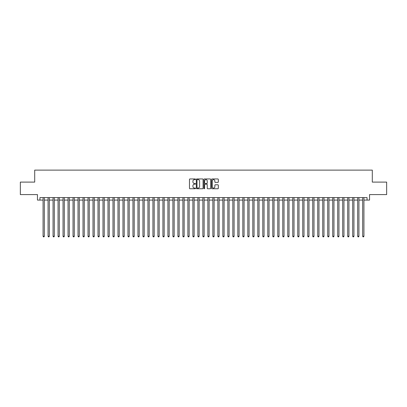 <?xml version="1.0" encoding="UTF-8"?>
<svg xmlns="http://www.w3.org/2000/svg" width="407" height="407" viewBox="0 0 407 407"><rect width="100%" height="100%" fill="white"/><g stroke="black" fill="none" stroke-linecap="round" stroke-linejoin="round"><path stroke-width="0.61" d="M195.508 179.289A0.341 0.341 0 0 0 195.167 178.948L189.957 178.948A0.488 0.488 0 0 0 189.469 179.436L189.469 188.263A0.488 0.488 0 0 0 189.957 188.751L195.167 188.751A0.341 0.341 0 0 0 195.508 188.405A0.341 0.341 0 0 0 195.167 188.065L194.495 188.065A1.567 1.567 0 0 1 192.923 186.498L192.923 185.76A1.567 1.567 0 0 1 194.495 184.193L195.167 184.193A0.341 0.341 0 0 0 195.508 183.847A0.341 0.341 0 0 0 195.167 183.506L194.495 183.506A1.567 1.567 0 0 1 192.923 181.939L192.923 181.201A1.567 1.567 0 0 1 194.495 179.635L195.167 179.635A0.341 0.341 0 0 0 195.508 179.289M217.826 182.402A0.488 0.488 0 0 0 218.315 181.914L218.315 179.436A0.488 0.488 0 0 0 217.826 178.948L212.042 178.948A0.488 0.488 0 0 0 211.554 179.436L211.554 188.263A0.488 0.488 0 0 0 212.042 188.751L217.826 188.751A0.488 0.488 0 0 0 218.315 188.263L218.315 185.271A0.488 0.488 0 0 0 217.826 184.778L215.349 184.778A0.488 0.488 0 0 0 214.86 185.271L214.86 186.752A1.313 1.313 0 0 1 213.548 188.065A1.313 1.313 0 0 1 212.235 186.752L212.235 180.947A1.313 1.313 0 0 1 213.548 179.635A1.313 1.313 0 0 1 214.86 180.947L214.86 181.914A0.488 0.488 0 0 0 215.349 182.402L217.826 182.402M39.952 200.081L39.952 197.583L367.048 197.583L367.048 200.081L369.546 200.081L369.546 194.587L386.65 194.587L386.65 182.102L372.293 182.102L372.293 170.116L34.707 170.116L34.707 182.102L20.35 182.102L20.35 194.587L37.454 194.587L37.454 200.081L43.071 200.081M203.073 179.436A0.488 0.488 0 0 0 202.579 178.948L196.795 178.948A0.488 0.488 0 0 0 196.306 179.436L196.306 188.263A0.488 0.488 0 0 0 196.795 188.751L202.579 188.751A0.488 0.488 0 0 0 203.073 188.263L203.073 179.436M204.421 178.948L210.205 178.948A0.488 0.488 0 0 1 210.694 179.436L210.694 188.263A0.488 0.488 0 0 1 210.205 188.751L207.728 188.751A0.488 0.488 0 0 1 207.239 188.263L207.239 184.681A0.488 0.488 0 0 0 206.746 184.193L205.108 184.193A0.488 0.488 0 0 0 204.614 184.681L204.614 188.405A0.341 0.341 0 0 1 204.273 188.751A0.341 0.341 0 0 1 203.927 188.405L203.927 179.436A0.488 0.488 0 0 1 204.421 178.948M44.322 200.081L48.067 200.081M49.313 200.081L53.058 200.081M54.309 200.081L58.053 200.081M59.3 200.081L63.049 200.081M64.296 200.081L68.04 200.081M69.292 200.081L73.036 200.081M74.283 200.081L78.027 200.081M79.279 200.081L83.023 200.081M84.269 200.081L88.019 200.081M89.265 200.081L93.01 200.081M94.261 200.081L98.006 200.081M99.252 200.081L102.996 200.081M104.248 200.081L107.992 200.081M109.239 200.081L112.988 200.081M114.235 200.081L117.979 200.081M119.231 200.081L122.975 200.081M124.221 200.081L127.966 200.081M129.217 200.081L132.962 200.081M134.208 200.081L137.958 200.081M139.204 200.081L142.949 200.081M144.2 200.081L147.945 200.081M149.191 200.081L152.935 200.081M154.187 200.081L157.931 200.081M159.178 200.081L162.927 200.081M164.174 200.081L167.918 200.081M169.17 200.081L172.914 200.081M174.16 200.081L177.905 200.081M179.156 200.081L182.901 200.081M184.147 200.081L187.897 200.081M189.143 200.081L192.887 200.081M194.139 200.081L197.883 200.081M199.13 200.081L202.874 200.081M204.126 200.081L207.87 200.081M209.117 200.081L212.861 200.081M214.113 200.081L217.857 200.081M219.103 200.081L222.853 200.081M224.099 200.081L227.844 200.081M229.095 200.081L232.84 200.081M234.086 200.081L237.83 200.081M239.082 200.081L242.826 200.081M244.073 200.081L247.822 200.081M249.069 200.081L252.813 200.081M254.065 200.081L257.809 200.081M259.055 200.081L262.8 200.081M264.051 200.081L267.796 200.081M269.042 200.081L272.792 200.081M274.038 200.081L277.783 200.081M279.034 200.081L282.779 200.081M284.025 200.081L287.769 200.081M289.021 200.081L292.765 200.081M294.012 200.081L297.761 200.081M299.008 200.081L302.752 200.081M304.004 200.081L307.748 200.081M308.994 200.081L312.739 200.081M313.99 200.081L317.735 200.081M318.981 200.081L322.731 200.081M323.977 200.081L327.721 200.081M328.973 200.081L332.717 200.081M333.964 200.081L337.708 200.081M338.96 200.081L342.704 200.081M343.951 200.081L347.7 200.081M348.947 200.081L352.691 200.081M353.942 200.081L357.687 200.081M358.933 200.081L362.678 200.081M363.929 200.081L367.048 200.081M197.334 179.635A0.341 0.341 0 0 0 196.993 179.975L196.993 187.724A0.341 0.341 0 0 0 197.334 188.065L198.046 188.065A1.567 1.567 0 0 0 199.613 186.498L199.613 181.201A1.567 1.567 0 0 0 198.046 179.635L197.334 179.635M207.239 180.967A1.313 1.313 0 0 0 205.927 179.66A1.313 1.313 0 0 0 204.614 180.967L204.614 183.018A0.488 0.488 0 0 0 205.108 183.506L206.746 183.506A0.488 0.488 0 0 0 207.239 183.018L207.239 180.967M44.322 197.583L44.322 236.233L43.071 236.233L43.071 197.583M44.322 236.233L43.946 236.884L43.447 236.884L43.071 236.233M49.313 197.583L49.313 236.233L48.067 236.233L48.067 197.583M49.313 236.233L48.942 236.884L48.438 236.884L48.067 236.233M54.309 197.583L54.309 236.233L53.058 236.233L53.058 197.583M54.309 236.233L53.933 236.884L53.434 236.884L53.058 236.233M59.3 197.583L59.3 236.233L58.053 236.233L58.053 197.583M59.3 236.233L58.929 236.884L58.43 236.884L58.053 236.233M64.296 197.583L64.296 236.233L63.049 236.233L63.049 197.583M64.296 236.233L63.919 236.884L63.421 236.884L63.049 236.233M69.292 197.583L69.292 236.233L68.04 236.233L68.04 197.583M69.292 236.233L68.915 236.884L68.417 236.884L68.04 236.233M74.283 197.583L74.283 236.233L73.036 236.233L73.036 197.583M74.283 236.233L73.911 236.884L73.408 236.884L73.036 236.233M79.279 197.583L79.279 236.233L78.027 236.233L78.027 197.583M79.279 236.233L78.902 236.884L78.403 236.884L78.027 236.233M84.269 197.583L84.269 236.233L83.023 236.233L83.023 197.583M84.269 236.233L83.898 236.884L83.399 236.884L83.023 236.233M89.265 197.583L89.265 236.233L88.019 236.233L88.019 197.583M89.265 236.233L88.889 236.884L88.39 236.884L88.019 236.233M94.261 197.583L94.261 236.233L93.01 236.233L93.01 197.583M94.261 236.233L93.885 236.884L93.386 236.884L93.01 236.233M99.252 197.583L99.252 236.233L98.006 236.233L98.006 197.583M99.252 236.233L98.881 236.884L98.377 236.884L98.006 236.233M104.248 197.583L104.248 236.233L102.996 236.233L102.996 197.583M104.248 236.233L103.871 236.884L103.373 236.884L102.996 236.233M109.239 197.583L109.239 236.233L107.992 236.233L107.992 197.583M109.239 236.233L108.867 236.884L108.369 236.884L107.992 236.233M114.235 197.583L114.235 236.233L112.988 236.233L112.988 197.583M114.235 236.233L113.858 236.884L113.36 236.884L112.988 236.233M119.231 197.583L119.231 236.233L117.979 236.233L117.979 197.583M119.231 236.233L118.854 236.884L118.356 236.884L117.979 236.233M124.221 197.583L124.221 236.233L122.975 236.233L122.975 197.583M124.221 236.233L123.85 236.884L123.346 236.884L122.975 236.233M129.217 197.583L129.217 236.233L127.966 236.233L127.966 197.583M129.217 236.233L128.841 236.884L128.342 236.884L127.966 236.233M134.208 197.583L134.208 236.233L132.962 236.233L132.962 197.583M134.208 236.233L133.837 236.884L133.338 236.884L132.962 236.233M139.204 197.583L139.204 236.233L137.958 236.233L137.958 197.583M139.204 236.233L138.828 236.884L138.329 236.884L137.958 236.233M144.2 197.583L144.2 236.233L142.949 236.233L142.949 197.583M144.2 236.233L143.824 236.884L143.325 236.884L142.949 236.233M149.191 197.583L149.191 236.233L147.945 236.233L147.945 197.583M149.191 236.233L148.82 236.884L148.316 236.884L147.945 236.233M154.187 197.583L154.187 236.233L152.935 236.233L152.935 197.583M154.187 236.233L153.81 236.884L153.312 236.884L152.935 236.233M159.178 197.583L159.178 236.233L157.931 236.233L157.931 197.583M159.178 236.233L158.806 236.884L158.308 236.884L157.931 236.233M164.174 197.583L164.174 236.233L162.927 236.233L162.927 197.583M164.174 236.233L163.797 236.884L163.299 236.884L162.927 236.233M169.17 197.583L169.17 236.233L167.918 236.233L167.918 197.583M169.17 236.233L168.793 236.884L168.295 236.884L167.918 236.233M174.16 197.583L174.16 236.233L172.914 236.233L172.914 197.583M174.16 236.233L173.789 236.884L173.285 236.884L172.914 236.233M179.156 197.583L179.156 236.233L177.905 236.233L177.905 197.583M179.156 236.233L178.78 236.884L178.281 236.884L177.905 236.233M184.147 197.583L184.147 236.233L182.901 236.233L182.901 197.583M184.147 236.233L183.776 236.884L183.277 236.884L182.901 236.233M189.143 197.583L189.143 236.233L187.897 236.233L187.897 197.583M189.143 236.233L188.767 236.884L188.268 236.884L187.897 236.233M194.139 197.583L194.139 236.233L192.887 236.233L192.887 197.583M194.139 236.233L193.763 236.884L193.264 236.884L192.887 236.233M199.13 197.583L199.13 236.233L197.883 236.233L197.883 197.583M199.13 236.233L198.753 236.884L198.255 236.884L197.883 236.233M204.126 197.583L204.126 236.233L202.874 236.233L202.874 197.583M204.126 236.233L203.749 236.884L203.251 236.884L202.874 236.233M209.117 197.583L209.117 236.233L207.87 236.233L207.87 197.583M209.117 236.233L208.745 236.884L208.247 236.884L207.87 236.233M214.113 197.583L214.113 236.233L212.861 236.233L212.861 197.583M214.113 236.233L213.736 236.884L213.237 236.884L212.861 236.233M219.103 197.583L219.103 236.233L217.857 236.233L217.857 197.583M219.103 236.233L218.732 236.884L218.233 236.884L217.857 236.233M224.099 197.583L224.099 236.233L222.853 236.233L222.853 197.583M224.099 236.233L223.723 236.884L223.224 236.884L222.853 236.233M229.095 197.583L229.095 236.233L227.844 236.233L227.844 197.583M229.095 236.233L228.719 236.884L228.22 236.884L227.844 236.233M234.086 197.583L234.086 236.233L232.84 236.233L232.84 197.583M234.086 236.233L233.715 236.884L233.211 236.884L232.84 236.233M239.082 197.583L239.082 236.233L237.83 236.233L237.83 197.583M239.082 236.233L238.706 236.884L238.207 236.884L237.83 236.233M244.073 197.583L244.073 236.233L242.826 236.233L242.826 197.583M244.073 236.233L243.701 236.884L243.203 236.884L242.826 236.233M249.069 197.583L249.069 236.233L247.822 236.233L247.822 197.583M249.069 236.233L248.692 236.884L248.194 236.884L247.822 236.233M254.065 197.583L254.065 236.233L252.813 236.233L252.813 197.583M254.065 236.233L253.688 236.884L253.19 236.884L252.813 236.233M259.055 197.583L259.055 236.233L257.809 236.233L257.809 197.583M259.055 236.233L258.684 236.884L258.18 236.884L257.809 236.233M264.051 197.583L264.051 236.233L262.8 236.233L262.8 197.583M264.051 236.233L263.675 236.884L263.176 236.884L262.8 236.233M269.042 197.583L269.042 236.233L267.796 236.233L267.796 197.583M269.042 236.233L268.671 236.884L268.172 236.884L267.796 236.233M274.038 197.583L274.038 236.233L272.792 236.233L272.792 197.583M274.038 236.233L273.662 236.884L273.163 236.884L272.792 236.233M279.034 197.583L279.034 236.233L277.783 236.233L277.783 197.583M279.034 236.233L278.658 236.884L278.159 236.884L277.783 236.233M284.025 197.583L284.025 236.233L282.779 236.233L282.779 197.583M284.025 236.233L283.654 236.884L283.15 236.884L282.779 236.233M289.021 197.583L289.021 236.233L287.769 236.233L287.769 197.583M289.021 236.233L288.644 236.884L288.146 236.884L287.769 236.233M294.012 197.583L294.012 236.233L292.765 236.233L292.765 197.583M294.012 236.233L293.64 236.884L293.142 236.884L292.765 236.233M299.008 197.583L299.008 236.233L297.761 236.233L297.761 197.583M299.008 236.233L298.631 236.884L298.133 236.884L297.761 236.233M304.004 197.583L304.004 236.233L302.752 236.233L302.752 197.583M304.004 236.233L303.627 236.884L303.129 236.884L302.752 236.233M308.994 197.583L308.994 236.233L307.748 236.233L307.748 197.583M308.994 236.233L308.623 236.884L308.119 236.884L307.748 236.233M313.99 197.583L313.99 236.233L312.739 236.233L312.739 197.583M313.99 236.233L313.614 236.884L313.115 236.884L312.739 236.233M318.981 197.583L318.981 236.233L317.735 236.233L317.735 197.583M318.981 236.233L318.61 236.884L318.111 236.884L317.735 236.233M323.977 197.583L323.977 236.233L322.731 236.233L322.731 197.583M323.977 236.233L323.601 236.884L323.102 236.884L322.731 236.233M328.973 197.583L328.973 236.233L327.721 236.233L327.721 197.583M328.973 236.233L328.597 236.884L328.098 236.884L327.721 236.233M333.964 197.583L333.964 236.233L332.717 236.233L332.717 197.583M333.964 236.233L333.592 236.884L333.089 236.884L332.717 236.233M338.96 197.583L338.96 236.233L337.708 236.233L337.708 197.583M338.96 236.233L338.583 236.884L338.085 236.884L337.708 236.233M343.951 197.583L343.951 236.233L342.704 236.233L342.704 197.583M343.951 236.233L343.579 236.884L343.081 236.884L342.704 236.233M348.947 197.583L348.947 236.233L347.7 236.233L347.7 197.583M348.947 236.233L348.57 236.884L348.071 236.884L347.7 236.233M353.942 197.583L353.942 236.233L352.691 236.233L352.691 197.583M353.942 236.233L353.566 236.884L353.067 236.884L352.691 236.233M358.933 197.583L358.933 236.233L357.687 236.233L357.687 197.583M358.933 236.233L358.562 236.884L358.058 236.884L357.687 236.233M363.929 197.583L363.929 236.233L362.678 236.233L362.678 197.583M363.929 236.233L363.553 236.884L363.054 236.884L362.678 236.233"/></g></svg>
